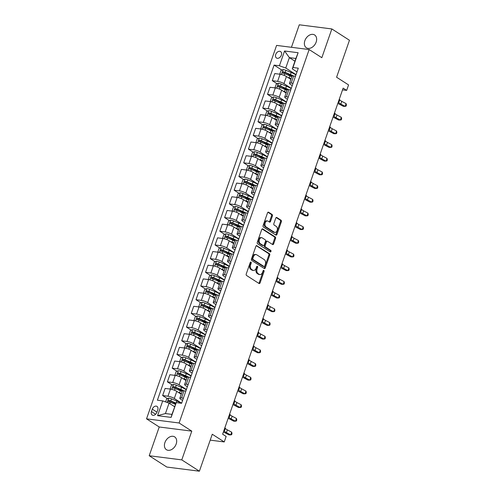 <?xml version="1.0" encoding="UTF-8"?>
<svg xmlns="http://www.w3.org/2000/svg" width="496" height="496" viewBox="0 0 496 496"><rect width="100%" height="100%" fill="white"/><g stroke="black" fill="none" stroke-linecap="round" stroke-linejoin="round"><path stroke-width="0.74" d="M250.97 262.105A0.818 0.546 97.3 0 0 250.226 262.551L246.245 273.972A1.166 0.781 97.3 0 0 246.568 275.491L259.017 283.489A1.166 0.781 97.3 0 0 259.241 283.569A1.166 0.781 97.3 0 0 260.084 282.856L264.058 271.436A0.818 0.546 97.3 0 0 263.091 270.81L262.576 272.292A3.739 2.492 97.3 0 1 259.892 274.579A3.739 2.492 97.3 0 1 259.166 274.307L258.125 273.643A3.739 2.492 97.3 0 1 257.114 268.782L257.629 267.301A0.818 0.546 97.3 0 0 256.661 266.681L256.141 268.156A3.739 2.492 97.3 0 1 253.456 270.444A3.739 2.492 97.3 0 1 252.731 270.177L251.695 269.508A3.739 2.492 97.3 0 1 250.678 264.647L251.193 263.171A0.818 0.546 97.3 0 0 250.97 262.105M304.873 40.666A7.62 5.413 -57.3 0 0 306.392 47.796A7.62 5.413 -57.3 0 0 316.144 42.104A7.62 5.413 -57.3 0 0 314.625 34.974A7.62 5.413 -57.3 0 0 304.873 40.666M164.914 442.581A7.62 5.413 -57.3 0 0 166.433 449.711A7.62 5.413 -57.3 0 0 176.179 444.019A7.62 5.413 -57.3 0 0 174.666 436.889A7.62 5.413 -57.3 0 0 164.914 442.581M275.733 54.442A3.807 2.709 -57.3 0 0 276.489 58.007A3.807 2.709 -57.3 0 0 281.368 55.161A3.807 2.709 -57.3 0 0 280.606 51.596A3.807 2.709 -57.3 0 0 275.733 54.442M272.403 215.989A1.166 0.781 97.3 0 0 272.087 214.47L268.596 212.226A1.166 0.781 97.3 0 0 268.367 212.145A1.166 0.781 97.3 0 0 267.53 212.858L263.109 225.544A1.166 0.781 97.3 0 0 263.432 227.063L275.881 235.061A1.166 0.781 97.3 0 0 276.105 235.141A1.166 0.781 97.3 0 0 276.948 234.428L281.362 221.743A1.166 0.781 97.3 0 0 281.046 220.224L276.824 217.515A1.166 0.781 97.3 0 0 276.601 217.434A1.166 0.781 97.3 0 0 275.757 218.147L273.873 223.572A1.166 0.781 97.3 0 0 274.189 225.091L276.278 226.436A3.125 2.083 97.3 0 1 277.258 230.045A3.125 2.083 97.3 0 1 274.883 232.413A3.125 2.083 97.3 0 1 274.276 232.19L266.079 226.926A3.125 2.083 97.3 0 1 265.1 223.312A3.125 2.083 97.3 0 1 267.474 220.949A3.125 2.083 97.3 0 1 268.082 221.173L269.452 222.053A1.166 0.781 97.3 0 0 269.675 222.134A1.166 0.781 97.3 0 0 270.518 221.421L272.403 215.989L271.523 215.878A1.166 0.781 97.3 0 0 271.207 214.359L267.945 212.263M181.778 459.885L191.791 431.136L159.222 426.988L149.209 455.737L181.778 459.885L199.392 471.2L212.263 434.242L224.248 441.936L226.151 436.455L222.63 434.192L343.139 88.133L346.661 90.396L348.57 84.921L336.592 77.227L349.463 40.263L331.849 28.948L299.28 24.8L291.443 47.294M191.791 431.136L179.106 422.989L309.151 49.55L321.836 57.697L331.849 28.948M256.953 245.656A1.166 0.781 97.3 0 0 256.73 245.576A1.166 0.781 97.3 0 0 255.886 246.289L251.472 258.974A1.166 0.781 97.3 0 0 251.788 260.493L264.238 268.491A1.166 0.781 97.3 0 0 264.467 268.572A1.166 0.781 97.3 0 0 265.304 267.859L269.719 255.173A1.166 0.781 97.3 0 0 269.402 253.654L256.488 245.601M257.294 242.259L261.708 229.574A1.166 0.781 97.3 0 1 262.545 228.861A1.166 0.781 97.3 0 1 262.775 228.941L275.224 236.939A1.166 0.781 97.3 0 1 275.54 238.458L273.649 243.889A1.166 0.781 97.3 0 1 272.812 244.602A1.166 0.781 97.3 0 1 272.583 244.522L267.536 241.273A1.166 0.781 97.3 0 0 267.307 241.192A1.166 0.781 97.3 0 0 266.47 241.905L265.217 245.508A1.166 0.781 97.3 0 0 265.534 247.027L270.791 250.406A0.818 0.546 97.3 0 1 270.264 251.906L257.61 243.778A1.166 0.781 97.3 0 1 257.294 242.259M199.392 471.2L166.83 467.052L149.209 455.737M156.916 412.269L157.753 409.863A3.689 2.623 -57.3 0 0 157.021 406.41A3.689 2.623 -57.3 0 0 152.297 409.169L151.46 411.575A3.689 2.623 -57.3 0 0 152.191 415.028A3.689 2.623 -57.3 0 0 156.916 412.269M179.106 422.989L146.537 418.841L276.582 45.403L309.151 49.55M176.272 402.616L171.126 417.396L157.567 415.673L162.719 400.886L169.055 403.149L165.435 413.552L171.951 414.383L176.272 402.616L181.598 403.291L298.294 68.181L292.969 67.506L292.268 68.863L295.889 58.46L289.379 57.629L285.758 68.033L296.044 74.648M281.864 70.091L274.09 65.1L157.393 400.21L162.719 400.886M274.09 65.1L279.415 65.776L284.561 50.995L298.121 52.719L292.969 67.506M159.222 426.988L146.537 418.841M342.538 89.869L346.661 90.396M210.211 440.144L224.248 441.936M169.055 403.149L174.617 406.72M294.94 61.2L289.379 57.629L284.561 50.995M277.097 83.781L272.285 80.687L274.759 73.569L280.085 74.251A4.762 1.073 19.2 0 1 286.428 76.508L290.873 79.36M272.285 80.687L277.611 81.369A4.762 1.073 19.2 0 1 283.948 83.626L291.276 88.331M272.329 97.47L267.518 94.376L269.998 87.259L275.317 87.935A4.762 1.073 19.2 0 1 281.66 90.198L286.105 93.05M267.518 94.376L272.843 95.058A4.762 1.073 19.2 0 1 279.18 97.315L286.514 102.021M267.561 111.16L262.75 108.066L265.23 100.948L270.556 101.624A4.762 1.073 19.2 0 1 276.892 103.887L281.337 106.739M262.75 108.066L268.076 108.748A4.762 1.073 19.2 0 1 274.412 111.005L281.747 115.711M262.793 124.849L257.982 121.756L260.462 114.638L265.788 115.314A4.762 1.073 19.2 0 1 272.124 117.577L276.57 120.429M257.982 121.756L263.308 122.431A4.762 1.073 19.2 0 1 269.644 124.694L276.979 129.4M258.025 138.539L253.214 135.445L255.694 128.328L261.02 129.003A4.762 1.073 19.2 0 1 267.356 131.266L271.802 134.118M253.214 135.445L258.54 136.121A4.762 1.073 19.2 0 1 264.876 138.384L272.211 143.09M253.258 152.222L248.446 149.135L250.926 142.017L256.252 142.693A4.762 1.073 19.2 0 1 262.589 144.956L267.034 147.808M248.446 149.135L253.772 149.811A4.762 1.073 19.2 0 1 260.115 152.074L267.443 156.779M248.496 165.912L243.679 162.824L246.159 155.707L251.484 156.383A4.762 1.073 19.2 0 1 257.827 158.639L262.266 161.498M243.679 162.824L249.004 163.5A4.762 1.073 19.2 0 1 255.347 165.763L262.675 170.469M243.728 179.602L238.911 176.514L241.391 169.396L246.717 170.072A4.762 1.073 19.2 0 1 253.059 172.329L257.498 175.187M238.911 176.514L244.237 177.19A4.762 1.073 19.2 0 1 250.579 179.453L257.908 184.159M238.96 193.291L234.149 190.204L236.623 183.086L241.949 183.762A4.762 1.073 19.2 0 1 248.291 186.019L252.737 188.877M234.149 190.204L239.469 190.879A4.762 1.073 19.2 0 1 245.811 193.136L253.14 197.848M234.193 206.981L229.381 203.893L231.855 196.769L237.181 197.451A4.762 1.073 19.2 0 1 243.524 199.708L247.969 202.566M229.381 203.893L234.707 204.569A4.762 1.073 19.2 0 1 241.044 206.826L248.372 211.538M229.425 220.67L224.614 217.583L227.094 210.459L232.419 211.141A4.762 1.073 19.2 0 1 238.756 213.398L243.201 216.256M224.614 217.583L229.939 218.259A4.762 1.073 19.2 0 1 236.276 220.515L243.61 225.227M224.657 234.36L219.846 231.266L222.326 224.149L227.652 224.831A4.762 1.073 19.2 0 1 233.988 227.087L238.433 229.946M219.846 231.266L225.172 231.948A4.762 1.073 19.2 0 1 231.508 234.205L238.843 238.917M219.889 248.05L215.078 244.956L217.558 237.838L222.884 238.52A4.762 1.073 19.2 0 1 229.22 240.777L233.666 243.629M215.078 244.956L220.404 245.638A4.762 1.073 19.2 0 1 226.74 247.895L234.075 252.607M215.121 261.739L210.31 258.645L212.79 251.528L218.116 252.21A4.762 1.073 19.2 0 1 224.452 254.467L228.898 257.319M210.31 258.645L215.636 259.327A4.762 1.073 19.2 0 1 221.979 261.584L229.307 266.296M210.354 275.429L205.542 272.335L208.022 265.217L213.348 265.899A4.762 1.073 19.2 0 1 219.685 268.156L224.13 271.008M205.542 272.335L210.868 273.017A4.762 1.073 19.2 0 1 217.211 275.274L224.539 279.98M205.592 289.118L200.775 286.025L203.255 278.907L208.58 279.589A4.762 1.073 19.2 0 1 214.923 281.846L219.362 284.698M200.775 286.025L206.1 286.707A4.762 1.073 19.2 0 1 212.443 288.963L219.771 293.669M200.824 302.808L196.007 299.714L198.487 292.597L203.813 293.272A4.762 1.073 19.2 0 1 210.155 295.535L214.594 298.387M196.007 299.714L201.333 300.396A4.762 1.073 19.2 0 1 207.675 302.653L215.004 307.359M196.056 316.498L191.245 313.404L193.719 306.286L199.045 306.962A4.762 1.073 19.2 0 1 205.387 309.225L209.833 312.077M191.245 313.404L196.571 314.086A4.762 1.073 19.2 0 1 202.907 316.343L210.236 321.048M191.289 330.187L186.477 327.093L188.957 319.976L194.277 320.652A4.762 1.073 19.2 0 1 200.62 322.915L205.065 325.767M186.477 327.093L191.803 327.769A4.762 1.073 19.2 0 1 198.14 330.032L205.474 334.738M186.521 343.871L181.71 340.783L184.19 333.665L189.515 334.341A4.762 1.073 19.2 0 1 195.852 336.604L200.297 339.456M181.71 340.783L187.035 341.459A4.762 1.073 19.2 0 1 193.372 343.722L200.706 348.428M181.753 357.56L176.942 354.473L179.422 347.355L184.748 348.031A4.762 1.073 19.2 0 1 191.084 350.294L195.529 353.146M176.942 354.473L182.268 355.148A4.762 1.073 19.2 0 1 188.604 357.411L195.939 362.117M176.985 371.25L172.174 368.162L174.654 361.045L179.98 361.72A4.762 1.073 19.2 0 1 186.316 363.977L190.762 366.835M172.174 368.162L177.5 368.838A4.762 1.073 19.2 0 1 183.836 371.101L191.171 375.807M172.217 384.939L167.406 381.852L169.886 374.734L175.212 375.41A4.762 1.073 19.2 0 1 181.548 377.667L185.994 380.525M167.406 381.852L172.732 382.528A4.762 1.073 19.2 0 1 179.075 384.791L186.403 389.496M167.456 398.629L162.638 395.541L165.118 388.424L170.444 389.1A4.762 1.073 19.2 0 1 176.787 391.356L181.226 394.215M162.638 395.541L167.964 396.217A4.762 1.073 19.2 0 1 174.307 398.474L181.635 403.186M182.59 400.446L180.817 399.305A4.762 1.073 19.2 0 1 179.843 398.189A4.762 1.073 19.2 0 1 181.524 397.947L183.377 398.183M187.358 386.756L185.585 385.615A4.762 1.073 19.2 0 1 184.611 384.499A4.762 1.073 19.2 0 1 186.285 384.257L188.145 384.493M192.126 373.066L190.352 371.926A4.762 1.073 19.2 0 1 189.379 370.81A4.762 1.073 19.2 0 1 191.053 370.568L192.913 370.803M196.893 359.377L195.12 358.242A4.762 1.073 19.2 0 1 194.147 357.12A4.762 1.073 19.2 0 1 195.821 356.878L197.681 357.114M201.661 345.687L199.888 344.553A4.762 1.073 19.2 0 1 198.908 343.43A4.762 1.073 19.2 0 1 200.589 343.189L202.449 343.424M206.423 331.998L204.656 330.863A4.762 1.073 19.2 0 1 203.676 329.741A4.762 1.073 19.2 0 1 205.356 329.499L207.216 329.735M211.191 318.308L209.424 317.173A4.762 1.073 19.2 0 1 208.444 316.057A4.762 1.073 19.2 0 1 210.124 315.809L211.978 316.045M215.958 304.618L214.185 303.484A4.762 1.073 19.2 0 1 213.212 302.368A4.762 1.073 19.2 0 1 214.892 302.12L216.746 302.355M220.726 290.929L218.953 289.794A4.762 1.073 19.2 0 1 217.98 288.678A4.762 1.073 19.2 0 1 219.66 288.43L221.514 288.666M225.494 277.239L223.721 276.105A4.762 1.073 19.2 0 1 222.747 274.989A4.762 1.073 19.2 0 1 224.421 274.741L226.281 274.976M230.262 263.556L228.489 262.415A4.762 1.073 19.2 0 1 227.515 261.299A4.762 1.073 19.2 0 1 229.189 261.051L231.049 261.293M235.03 249.866L233.256 248.725A4.762 1.073 19.2 0 1 232.283 247.609A4.762 1.073 19.2 0 1 233.957 247.361L235.817 247.603M239.797 236.177L238.024 235.036A4.762 1.073 19.2 0 1 237.051 233.92A4.762 1.073 19.2 0 1 238.725 233.672L240.585 233.914M244.565 222.487L242.792 221.346A4.762 1.073 19.2 0 1 241.812 220.23A4.762 1.073 19.2 0 1 243.493 219.988L245.353 220.224M249.327 208.797L247.56 207.657A4.762 1.073 19.2 0 1 246.58 206.541A4.762 1.073 19.2 0 1 248.26 206.299L250.114 206.534M254.095 195.108L252.328 193.967A4.762 1.073 19.2 0 1 251.348 192.851A4.762 1.073 19.2 0 1 253.028 192.609L254.882 192.845M258.862 181.418L257.089 180.277A4.762 1.073 19.2 0 1 256.116 179.161A4.762 1.073 19.2 0 1 257.796 178.92L259.65 179.155M263.63 167.729L261.857 166.588A4.762 1.073 19.2 0 1 260.884 165.472A4.762 1.073 19.2 0 1 262.564 165.23L264.418 165.466M268.398 154.039L266.625 152.904A4.762 1.073 19.2 0 1 265.651 151.782A4.762 1.073 19.2 0 1 267.325 151.54L269.185 151.776M273.166 140.349L271.393 139.215A4.762 1.073 19.2 0 1 270.419 138.093A4.762 1.073 19.2 0 1 272.093 137.851L273.953 138.086M277.934 126.66L276.16 125.525A4.762 1.073 19.2 0 1 275.187 124.403A4.762 1.073 19.2 0 1 276.861 124.161L278.721 124.397M282.701 112.97L280.928 111.836A4.762 1.073 19.2 0 1 279.949 110.72A4.762 1.073 19.2 0 1 281.629 110.472L283.489 110.707M287.463 99.281L285.696 98.146A4.762 1.073 19.2 0 1 284.716 97.03A4.762 1.073 19.2 0 1 286.397 96.782L288.257 97.018M292.231 85.591L290.464 84.456A4.762 1.073 19.2 0 1 289.484 83.34A4.762 1.073 19.2 0 1 291.164 83.092L293.018 83.328M296.999 71.901L292.268 68.863M175.621 403.874L173.222 402.337M182.218 391.363L177.983 388.647M186.986 377.673L182.751 374.957M191.754 363.983L187.519 361.268M196.521 350.294L192.287 347.578M201.289 336.61L197.055 333.889M206.057 322.921L201.822 320.199M210.825 309.231L206.59 306.509M215.586 295.542L211.358 292.82M220.354 281.852L216.126 279.13M225.122 268.162L220.887 265.441M229.89 254.473L225.655 251.751M234.658 240.783L230.423 238.061M239.425 227.094L235.191 224.372M244.193 213.404L239.959 210.688M248.961 199.714L244.726 196.999M253.729 186.025L249.494 183.309M258.49 172.335L254.262 169.62M263.258 158.646L259.024 155.93M268.026 144.956L263.791 142.24M272.794 131.273L268.559 128.551M277.562 117.583L273.327 114.861M282.329 103.893L278.095 101.172M287.097 90.204L282.863 87.482M291.865 76.514L287.63 73.792M179.843 398.189L182.323 391.071A4.762 1.073 19.2 0 1 183.997 390.829L185.857 391.065M184.611 384.499L187.091 377.382A4.762 1.073 19.2 0 1 188.765 377.14L190.625 377.375M189.379 370.81L191.859 363.692A4.762 1.073 19.2 0 1 193.533 363.45L195.393 363.686M194.147 357.12L196.621 350.002A4.762 1.073 19.2 0 1 198.301 349.761L200.161 349.996M198.908 343.43L201.388 336.313A4.762 1.073 19.2 0 1 203.069 336.071L204.922 336.307M203.676 329.741L206.156 322.623A4.762 1.073 19.2 0 1 207.836 322.381L209.69 322.617M208.444 316.057L210.924 308.934A4.762 1.073 19.2 0 1 212.604 308.692L214.458 308.927M213.212 302.368L215.692 295.244A4.762 1.073 19.2 0 1 217.372 295.002L219.226 295.238M217.98 288.678L220.46 281.561A4.762 1.073 19.2 0 1 222.134 281.313L223.994 281.548M222.747 274.989L225.227 267.871A4.762 1.073 19.2 0 1 226.901 267.623L228.761 267.859M227.515 261.299L229.995 254.181A4.762 1.073 19.2 0 1 231.669 253.933L233.529 254.169M232.283 247.609L234.757 240.492A4.762 1.073 19.2 0 1 236.437 240.244L238.297 240.479M237.051 233.92L239.525 226.802A4.762 1.073 19.2 0 1 241.205 226.554L243.065 226.796M241.812 220.23L244.292 213.113A4.762 1.073 19.2 0 1 245.973 212.865L247.826 213.106M246.58 206.541L249.06 199.423A4.762 1.073 19.2 0 1 250.74 199.181L252.594 199.417M251.348 192.851L253.828 185.733A4.762 1.073 19.2 0 1 255.508 185.492L257.362 185.727M256.116 179.161L258.596 172.044A4.762 1.073 19.2 0 1 260.27 171.802L262.13 172.038M260.884 165.472L263.364 158.354A4.762 1.073 19.2 0 1 265.038 158.112L266.898 158.348M265.651 151.782L268.131 144.665A4.762 1.073 19.2 0 1 269.805 144.423L271.665 144.658M270.419 138.093L272.899 130.975A4.762 1.073 19.2 0 1 274.573 130.733L276.433 130.969M275.187 124.403L277.661 117.285A4.762 1.073 19.2 0 1 279.341 117.044L281.201 117.279M279.949 110.72L282.429 103.596A4.762 1.073 19.2 0 1 284.109 103.354L285.963 103.59M284.716 97.03L287.196 89.912A4.762 1.073 19.2 0 1 288.877 89.664L290.73 89.9M289.484 83.34L291.964 76.223A4.762 1.073 19.2 0 1 293.644 75.975L295.498 76.21M285.758 68.033L279.415 65.776M165.435 413.552L157.567 415.673M171.951 414.383L171.126 417.396M298.121 52.719L295.889 58.46M250.331 262.334A0.818 0.546 97.3 0 1 250.313 263.06L249.798 264.535A3.739 2.492 97.3 0 0 250.815 269.396L251.695 269.508M253.456 270.444L252.576 270.332A3.739 2.492 97.3 0 1 251.85 270.066L250.815 269.396M259.892 274.579L259.011 274.468A3.739 2.492 97.3 0 1 258.286 274.195L257.244 273.532A3.739 2.492 97.3 0 1 256.234 268.671L256.748 267.189A0.818 0.546 97.3 0 0 256.761 266.464M258.788 283.34A1.166 0.781 97.3 0 0 259.203 282.745L263.178 271.324A0.818 0.546 97.3 0 0 263.196 270.593M264.008 268.342A1.166 0.781 97.3 0 0 264.424 267.747L268.838 255.062A1.166 0.781 97.3 0 0 268.522 253.543L256.302 245.694M252.848 258.416A0.818 0.546 97.3 0 0 253.072 259.476L264.002 266.495A0.818 0.546 97.3 0 0 264.746 266.054L265.292 264.498A3.739 2.492 97.3 0 0 264.275 259.637L256.804 254.839A3.739 2.492 97.3 0 0 256.079 254.566A3.739 2.492 97.3 0 0 253.394 256.854L252.848 258.416L251.968 258.304A0.818 0.546 97.3 0 0 252.191 259.365L253.072 259.476M263.45 266.426A0.818 0.546 97.3 0 1 263.122 266.383L252.191 259.365M256.079 254.566L255.198 254.454A3.739 2.492 97.3 0 0 252.514 256.742L253.394 256.854M251.968 258.304L252.514 256.742M262.124 228.978L274.344 236.828L275.224 236.939M272.36 244.373A1.166 0.781 97.3 0 0 272.769 243.778L274.66 238.347A1.166 0.781 97.3 0 0 274.344 236.828M266.656 241.161A1.166 0.781 97.3 0 0 266.433 241.081A1.166 0.781 97.3 0 0 265.589 241.794L264.337 245.396A1.166 0.781 97.3 0 0 264.653 246.915L269.911 250.294L270.791 250.406M269.929 251.695A0.818 0.546 97.3 0 0 269.911 250.294M262.297 237.913A3.125 2.083 97.3 0 0 261.69 237.683A3.125 2.083 97.3 0 0 259.315 240.052A3.125 2.083 97.3 0 0 260.295 243.66L263.184 245.514A1.166 0.781 97.3 0 0 263.407 245.601A1.166 0.781 97.3 0 0 264.25 244.888L265.503 241.285A1.166 0.781 97.3 0 0 265.186 239.766L262.297 237.913M261.69 237.683L260.809 237.572A3.125 2.083 97.3 0 0 258.435 239.94A3.125 2.083 97.3 0 0 259.414 243.548L260.295 243.66M263.407 245.601L262.527 245.489A1.166 0.781 97.3 0 1 262.303 245.402L259.414 243.548M269.223 221.904A1.166 0.781 97.3 0 0 269.638 221.309L271.523 215.878M267.474 220.949L266.594 220.838A3.125 2.083 97.3 0 0 264.219 223.2A3.125 2.083 97.3 0 0 265.199 226.815L266.079 226.926M274.883 232.413L274.003 232.302A3.125 2.083 97.3 0 1 273.395 232.078L265.199 226.815M275.652 234.912A1.166 0.781 97.3 0 0 276.067 234.317L280.482 221.631A1.166 0.781 97.3 0 0 280.166 220.112L276.173 217.552M173.247 405.84L174.716 406.441M165.608 401.915L166.637 398.964L168.783 398.09A3.156 0.713 19.2 0 1 171.529 398.877L176.768 401.022A9.108 2.052 19.2 0 1 181.077 403.229M168.851 401.754L169.818 400.96A1.606 0.36 19.2 0 1 170.351 401.159L175.59 403.304A7.558 1.705 19.2 0 1 175.857 403.422M176.024 403.099L170.804 400.954A3.156 0.713 -160.8 0 0 168.801 400.309C167.859 400.588 167.704 401.028 168.342 401.624A3.156 0.713 19.2 0 1 170.345 402.268L175.435 404.358M224.899 427.67L225.339 428.377A5.952 1.339 -160.8 0 0 227.366 429.883L231.682 432.159L230.727 434.899L231.632 434.676L232.016 433.585L231.682 432.159M223.95 430.41L224.384 431.117A5.952 1.339 -160.8 0 0 226.412 432.617L230.727 434.899L228.972 434.88L224.657 432.599A8.928 2.015 19.2 0 1 223.429 431.892M179.713 393.241A7.558 1.705 19.2 0 1 181.307 393.991M178.014 392.15L179.626 392.813A9.108 2.052 19.2 0 1 181.437 393.613M170.897 389.168L170.258 388.56L171.405 385.274L173.55 384.4A3.156 0.713 19.2 0 1 176.297 385.187L181.536 387.339A9.108 2.052 19.2 0 1 186.279 389.85M183.756 390.798A9.108 2.052 -160.8 0 0 180.811 389.416L175.572 387.264A3.156 0.713 -160.8 0 0 173.569 386.62C172.627 386.899 172.472 387.339 173.11 387.934A3.156 0.713 19.2 0 1 175.113 388.579L180.352 390.73A9.108 2.052 19.2 0 1 182.162 391.536M173.612 388.064L174.586 387.271A1.606 0.36 19.2 0 1 175.119 387.469L180.358 389.62A7.558 1.705 19.2 0 1 182.85 390.792M184.481 379.552A7.558 1.705 19.2 0 1 186.074 380.302M182.782 378.46L184.394 379.124A9.108 2.052 19.2 0 1 186.205 379.924M175.665 375.478L175.026 374.871L176.173 371.585L178.312 370.71A3.156 0.713 19.2 0 1 181.065 371.498L186.304 373.649A9.108 2.052 19.2 0 1 191.047 376.16M188.523 377.109A9.108 2.052 -160.8 0 0 185.578 375.726L180.339 373.575A3.156 0.713 -160.8 0 0 178.337 372.936C177.388 373.209 177.239 373.649 177.878 374.244A3.156 0.713 19.2 0 1 179.881 374.889L185.12 377.041A9.108 2.052 19.2 0 1 186.93 377.847M178.38 374.375L179.354 373.587A1.606 0.36 19.2 0 1 179.887 373.779L185.126 375.931A7.558 1.705 19.2 0 1 187.618 377.103M189.249 365.862A7.558 1.705 19.2 0 1 190.836 366.612M187.55 364.771L189.162 365.434A9.108 2.052 19.2 0 1 190.972 366.234M180.432 361.789L179.794 361.181L180.941 357.895L183.08 357.021A3.156 0.713 19.2 0 1 185.833 357.808L191.072 359.96A9.108 2.052 19.2 0 1 195.815 362.471M193.285 363.419A9.108 2.052 -160.8 0 0 190.346 362.037L185.107 359.891A3.156 0.713 -160.8 0 0 183.105 359.247C182.156 359.519 182.007 359.96 182.646 360.561A3.156 0.713 19.2 0 1 184.648 361.2L189.887 363.351A9.108 2.052 19.2 0 1 191.698 364.157M183.148 360.685L184.115 359.898A1.606 0.36 19.2 0 1 184.655 360.09L189.887 362.241A7.558 1.705 19.2 0 1 192.386 363.419M229.667 413.98L230.107 414.693A5.952 1.339 -160.8 0 0 232.134 416.194L236.443 418.475L235.495 421.209L236.4 420.986L236.784 419.895L236.443 418.475M228.712 416.721L229.152 417.427A5.952 1.339 -160.8 0 0 231.179 418.934L235.495 421.209L233.74 421.191L229.425 418.909A8.928 2.015 19.2 0 1 228.197 418.202M234.434 400.291L234.875 401.004A5.952 1.339 -160.8 0 0 236.896 402.504L241.211 404.786L240.262 407.52L241.168 407.297L241.546 406.205L241.211 404.786M233.48 403.031L233.92 403.738A5.952 1.339 -160.8 0 0 235.947 405.244L240.262 407.52L238.508 407.501L234.193 405.22A8.928 2.015 19.2 0 1 232.965 404.519M239.202 386.601L239.642 387.314A5.952 1.339 -160.8 0 0 241.664 388.814L245.979 391.096L245.024 393.83L245.935 393.607L246.314 392.516L245.979 391.096M238.247 389.341L238.688 390.048A5.952 1.339 -160.8 0 0 240.715 391.555L245.024 393.83L243.276 393.812L238.96 391.53A8.928 2.015 19.2 0 1 237.733 390.829M194.017 352.172A7.558 1.705 19.2 0 1 195.604 352.929M192.318 351.081L193.93 351.745A9.108 2.052 19.2 0 1 195.74 352.544M185.2 348.099L184.562 347.491L185.709 344.205L187.848 343.331A3.156 0.713 19.2 0 1 190.6 344.119L195.833 346.27A9.108 2.052 19.2 0 1 200.582 348.781M198.053 349.73A9.108 2.052 -160.8 0 0 195.114 348.347L189.875 346.202A3.156 0.713 -160.8 0 0 187.872 345.557C186.924 345.83 186.775 346.27 187.414 346.871A3.156 0.713 19.2 0 1 189.416 347.516L194.655 349.661A9.108 2.052 19.2 0 1 196.459 350.467M187.916 346.995L188.883 346.208A1.606 0.36 19.2 0 1 189.416 346.4L194.655 348.552A7.558 1.705 19.2 0 1 197.154 349.73M243.97 372.911L244.41 373.624A5.952 1.339 -160.8 0 0 246.431 375.125L250.747 377.406L249.792 380.141L250.703 379.924L251.081 378.826L250.747 377.406M243.015 375.652L243.455 376.359A5.952 1.339 -160.8 0 0 245.477 377.865L249.792 380.141L248.037 380.122L243.728 377.84A8.928 2.015 19.2 0 1 242.501 377.14M198.778 338.483A7.558 1.705 19.2 0 1 200.372 339.239M197.086 337.392L198.698 338.055A9.108 2.052 19.2 0 1 200.502 338.855M189.968 334.409L189.329 333.802L190.476 330.516L192.615 329.648A3.156 0.713 19.2 0 1 195.362 330.429L200.601 332.58A9.108 2.052 19.2 0 1 205.35 335.091M202.821 336.04A9.108 2.052 -160.8 0 0 199.882 334.657L194.643 332.512A3.156 0.713 -160.8 0 0 192.64 331.867C191.692 332.14 191.537 332.58 192.181 333.182A3.156 0.713 19.2 0 1 194.184 333.827L199.423 335.972A9.108 2.052 19.2 0 1 201.227 336.778M192.684 333.306L193.651 332.518A1.606 0.36 19.2 0 1 194.184 332.711L199.423 334.862A7.558 1.705 19.2 0 1 201.922 336.04M248.738 359.222L249.172 359.935A5.952 1.339 -160.8 0 0 251.199 361.435L255.514 363.717L254.56 366.451L255.471 366.234L255.849 365.137L255.514 363.717M247.783 361.962L248.223 362.669A5.952 1.339 -160.8 0 0 250.244 364.176L254.56 366.451L252.805 366.432L248.49 364.151A8.928 2.015 19.2 0 1 247.262 363.45M203.546 324.793A7.558 1.705 19.2 0 1 205.139 325.55M201.853 323.702L203.465 324.365A9.108 2.052 19.2 0 1 205.27 325.171M194.736 320.72L194.097 320.112L195.238 316.826L197.383 315.958A3.156 0.713 19.2 0 1 200.13 316.739L205.369 318.891A9.108 2.052 19.2 0 1 210.118 321.402M207.588 322.35A9.108 2.052 -160.8 0 0 204.643 320.968L199.404 318.823A3.156 0.713 -160.8 0 0 197.408 318.178C196.459 318.451 196.304 318.891 196.949 319.492A3.156 0.713 19.2 0 1 198.952 320.137L204.191 322.282A9.108 2.052 19.2 0 1 205.995 323.088M197.451 319.622L198.419 318.829A1.606 0.36 19.2 0 1 198.952 319.021L204.191 321.172A7.558 1.705 19.2 0 1 206.689 322.35M253.506 345.538L253.94 346.245A5.952 1.339 -160.8 0 0 255.967 347.746L260.282 350.027L259.327 352.761L260.233 352.544L260.617 351.447L260.282 350.027M252.551 348.273L252.991 348.979A5.952 1.339 -160.8 0 0 255.012 350.486L259.327 352.761L257.573 352.743L253.258 350.461A8.928 2.015 19.2 0 1 252.03 349.761M208.314 311.104A7.558 1.705 19.2 0 1 209.907 311.86M206.621 310.012L208.233 310.676A9.108 2.052 19.2 0 1 210.037 311.482M199.504 307.036L198.865 306.423L200.006 303.137L202.151 302.269A3.156 0.713 19.2 0 1 204.898 303.05L210.137 305.201A9.108 2.052 19.2 0 1 214.88 307.712M212.356 308.667A9.108 2.052 -160.8 0 0 209.411 307.284L204.172 305.133A3.156 0.713 -160.8 0 0 202.17 304.488C201.227 304.767 201.072 305.201 201.717 305.803A3.156 0.713 19.2 0 1 203.72 306.447L208.952 308.599A9.108 2.052 19.2 0 1 210.763 309.399M202.219 305.933L203.186 305.139A1.606 0.36 19.2 0 1 203.72 305.331L208.959 307.483A7.558 1.705 19.2 0 1 211.457 308.661M258.267 331.849L258.707 332.556A5.952 1.339 -160.8 0 0 260.735 334.056L265.05 336.338L264.095 339.078L265 338.855L265.385 337.757L265.05 336.338M257.319 334.583L257.753 335.296A5.952 1.339 -160.8 0 0 259.78 336.796L264.095 339.078L262.341 339.053L258.025 336.772A8.928 2.015 19.2 0 1 256.798 336.071M213.082 297.414A7.558 1.705 19.2 0 1 214.675 298.17M211.383 296.323L212.995 296.986A9.108 2.052 19.2 0 1 214.805 297.792M204.271 293.347L203.633 292.733L204.774 289.447L206.919 288.579A3.156 0.713 19.2 0 1 209.665 289.36L214.904 291.512A9.108 2.052 19.2 0 1 219.647 294.023M217.124 294.977A9.108 2.052 -160.8 0 0 214.179 293.595L208.94 291.443A3.156 0.713 -160.8 0 0 206.937 290.799C205.995 291.078 205.84 291.512 206.479 292.113A3.156 0.713 19.2 0 1 208.481 292.758L213.72 294.909A9.108 2.052 19.2 0 1 215.531 295.709M206.987 292.243L207.954 291.45A1.606 0.36 19.2 0 1 208.487 291.642L213.726 293.793A7.558 1.705 19.2 0 1 216.225 294.971M263.035 318.159L263.475 318.866A5.952 1.339 -160.8 0 0 265.503 320.366L269.818 322.648L268.863 325.388L269.768 325.165L270.153 324.068L269.818 322.648M262.086 320.893L262.52 321.606A5.952 1.339 -160.8 0 0 264.548 323.107L268.863 325.388L267.108 325.364L262.793 323.082A8.928 2.015 19.2 0 1 261.566 322.381M217.849 283.724A7.558 1.705 19.2 0 1 219.443 284.481M216.151 282.639L217.763 283.297A9.108 2.052 19.2 0 1 219.573 284.103M209.033 279.657L208.401 279.043L209.541 275.757L211.687 274.889A3.156 0.713 19.2 0 1 214.433 275.671L219.672 277.822A9.108 2.052 19.2 0 1 224.415 280.333M221.892 281.288A9.108 2.052 -160.8 0 0 218.947 279.905L213.708 277.754A3.156 0.713 -160.8 0 0 211.705 277.109C210.763 277.388 210.608 277.822 211.246 278.423A3.156 0.713 19.2 0 1 213.249 279.068L218.488 281.22A9.108 2.052 19.2 0 1 220.298 282.019M211.749 278.554L212.722 277.76A1.606 0.36 19.2 0 1 213.255 277.952L218.494 280.104A7.558 1.705 19.2 0 1 220.993 281.282M267.803 304.47L268.243 305.176A5.952 1.339 -160.8 0 0 270.27 306.683L274.586 308.958L273.631 311.699L274.536 311.476L274.92 310.378L274.586 308.958M266.848 307.204L267.288 307.917A5.952 1.339 -160.8 0 0 269.316 309.417L273.631 311.699L271.876 311.674L267.561 309.399A8.928 2.015 19.2 0 1 266.333 308.692M222.617 270.035A7.558 1.705 19.2 0 1 224.211 270.791M220.918 268.95L222.53 269.607A9.108 2.052 19.2 0 1 224.341 270.413M213.801 265.968L213.162 265.354L214.309 262.068L216.448 261.2A3.156 0.713 19.2 0 1 219.201 261.981L224.44 264.132A9.108 2.052 19.2 0 1 229.183 266.643M226.66 267.598A9.108 2.052 -160.8 0 0 223.715 266.216L218.476 264.064A3.156 0.713 -160.8 0 0 216.473 263.419C215.524 263.698 215.376 264.132 216.014 264.734A3.156 0.713 19.2 0 1 218.017 265.379L223.256 267.53A9.108 2.052 19.2 0 1 225.066 268.33M216.516 264.864L217.49 264.07A1.606 0.36 19.2 0 1 218.023 264.263L223.262 266.414A7.558 1.705 19.2 0 1 225.754 267.592M272.571 290.78L273.011 291.487A5.952 1.339 -160.8 0 0 275.038 292.993L279.347 295.269L278.399 298.009L279.304 297.786L279.682 296.689L279.347 295.269M271.616 293.514L272.056 294.227A5.952 1.339 -160.8 0 0 274.083 295.728L278.399 298.009L276.644 297.984L272.329 295.709A8.928 2.015 19.2 0 1 271.101 295.002M227.385 256.345A7.558 1.705 19.2 0 1 228.972 257.102M225.686 255.26L227.298 255.917A9.108 2.052 19.2 0 1 229.109 256.723M218.569 252.278L217.93 251.664L219.077 248.378L221.216 247.51A3.156 0.713 19.2 0 1 223.969 248.291L229.208 250.443A9.108 2.052 19.2 0 1 233.951 252.96M231.427 253.909A9.108 2.052 -160.8 0 0 228.482 252.526L223.243 250.375A3.156 0.713 -160.8 0 0 221.241 249.73C220.292 250.009 220.143 250.443 220.782 251.044A3.156 0.713 19.2 0 1 222.785 251.689L228.024 253.84A9.108 2.052 19.2 0 1 229.834 254.64M221.284 251.174L222.251 250.381A1.606 0.36 19.2 0 1 222.791 250.573L228.03 252.724A7.558 1.705 19.2 0 1 230.522 253.902M277.338 277.09L277.779 277.797A5.952 1.339 -160.8 0 0 279.8 279.304L284.115 281.579L283.166 284.32L284.072 284.096L284.45 282.999L284.115 281.579M276.384 279.825L276.824 280.538A5.952 1.339 -160.8 0 0 278.851 282.038L283.166 284.32L281.412 284.295L277.097 282.019A8.928 2.015 19.2 0 1 275.869 281.313M232.153 242.656A7.558 1.705 19.2 0 1 233.74 243.412M230.454 241.571L232.066 242.228A9.108 2.052 19.2 0 1 233.876 243.034M223.336 238.588L222.698 237.975L223.845 234.689L225.984 233.821A3.156 0.713 19.2 0 1 228.737 234.608L233.976 236.753A9.108 2.052 19.2 0 1 238.719 239.27M236.189 240.219A9.108 2.052 -160.8 0 0 233.25 238.836L228.011 236.685A3.156 0.713 -160.8 0 0 226.009 236.04C225.06 236.319 224.911 236.759 225.55 237.355A3.156 0.713 19.2 0 1 227.552 237.999L232.791 240.151A9.108 2.052 19.2 0 1 234.602 240.951M226.052 237.485L227.019 236.691A1.606 0.36 19.2 0 1 227.552 236.89L232.791 239.035A7.558 1.705 19.2 0 1 235.29 240.213M282.106 263.401L282.546 264.108A5.952 1.339 -160.8 0 0 284.568 265.614L288.883 267.89L287.928 270.63L288.839 270.407L289.218 269.309L288.883 267.89M281.151 266.141L281.592 266.848A5.952 1.339 -160.8 0 0 283.619 268.348L287.928 270.63L286.173 270.605L281.864 268.33A8.928 2.015 19.2 0 1 280.637 267.623M236.914 228.972A7.558 1.705 19.2 0 1 238.508 229.722M235.222 227.881L236.834 228.544A9.108 2.052 19.2 0 1 238.644 229.344M228.104 224.899L227.466 224.285L228.613 221.005L230.752 220.131A3.156 0.713 19.2 0 1 233.498 220.918L238.737 223.064A9.108 2.052 19.2 0 1 243.486 225.581M240.957 226.529A9.108 2.052 -160.8 0 0 238.018 225.147L232.779 222.995A3.156 0.713 -160.8 0 0 230.776 222.351C229.828 222.63 229.679 223.07 230.318 223.665A3.156 0.713 19.2 0 1 232.32 224.31L237.559 226.461A9.108 2.052 19.2 0 1 239.363 227.261M230.82 223.795L231.787 223.002A1.606 0.36 19.2 0 1 232.32 223.2L237.559 225.345A7.558 1.705 19.2 0 1 240.058 226.523M286.874 249.711L287.314 250.418A5.952 1.339 -160.8 0 0 289.335 251.925L293.651 254.2L292.696 256.94L293.607 256.717L293.985 255.626L293.651 254.2M285.919 252.452L286.359 253.158A5.952 1.339 -160.8 0 0 288.381 254.659L292.696 256.94L290.941 256.916L286.626 254.64A8.928 2.015 19.2 0 1 285.405 253.933M241.682 215.283A7.558 1.705 19.2 0 1 243.276 216.033M239.99 214.191L241.602 214.855A9.108 2.052 19.2 0 1 243.406 215.655M232.872 211.209L232.233 210.595L233.374 207.316L235.519 206.441A3.156 0.713 19.2 0 1 238.266 207.229L243.505 209.374A9.108 2.052 19.2 0 1 248.254 211.891M245.725 212.84A9.108 2.052 -160.8 0 0 242.78 211.457L237.547 209.306A3.156 0.713 -160.8 0 0 235.544 208.661C234.596 208.94 234.441 209.38 235.085 209.975A3.156 0.713 19.2 0 1 237.088 210.62L242.327 212.772A9.108 2.052 19.2 0 1 244.131 213.571M235.588 210.106L236.555 209.312A1.606 0.36 19.2 0 1 237.088 209.51L242.327 211.656A7.558 1.705 19.2 0 1 244.826 212.834M291.642 236.022L292.076 236.728A5.952 1.339 -160.8 0 0 294.103 238.235L298.418 240.51L297.464 243.251L298.369 243.028L298.753 241.936L298.418 240.51M290.687 238.762L291.127 239.469A5.952 1.339 -160.8 0 0 293.148 240.969L297.464 243.251L295.709 243.226L291.394 240.951A8.928 2.015 19.2 0 1 290.166 240.244M246.45 201.593A7.558 1.705 19.2 0 1 248.043 202.343M244.757 200.502L246.369 201.165A9.108 2.052 19.2 0 1 248.174 201.965M237.64 197.52L237.001 196.912L238.142 193.626L240.287 192.752A3.156 0.713 19.2 0 1 243.034 193.539L248.273 195.684A9.108 2.052 19.2 0 1 253.022 198.202M250.492 199.15A9.108 2.052 -160.8 0 0 247.547 197.768L242.308 195.616A3.156 0.713 -160.8 0 0 240.306 194.971C239.363 195.25 239.208 195.691 239.853 196.286A3.156 0.713 19.2 0 1 241.856 196.931L247.095 199.082A9.108 2.052 19.2 0 1 248.899 199.888M240.355 196.416L241.323 195.622A1.606 0.36 19.2 0 1 241.856 195.821L247.095 197.966A7.558 1.705 19.2 0 1 249.593 199.144M296.41 222.332L296.844 223.045A5.952 1.339 -160.8 0 0 298.871 224.545L303.186 226.821L302.231 229.561L303.137 229.338L303.521 228.247L303.186 226.821M295.455 225.072L295.895 225.779A5.952 1.339 -160.8 0 0 297.916 227.28L302.231 229.561L300.477 229.543L296.162 227.261A8.928 2.015 19.2 0 1 294.934 226.554M251.218 187.903A7.558 1.705 19.2 0 1 252.811 188.654M249.525 186.812L251.137 187.476A9.108 2.052 19.2 0 1 252.941 188.275M242.408 183.83L241.769 183.222L242.91 179.936L245.055 179.062A3.156 0.713 19.2 0 1 247.802 179.85L253.041 182.001A9.108 2.052 19.2 0 1 257.784 184.512M255.26 185.461A9.108 2.052 -160.8 0 0 252.315 184.078L247.076 181.927A3.156 0.713 -160.8 0 0 245.074 181.282C244.131 181.561 243.976 182.001 244.621 182.596A3.156 0.713 19.2 0 1 246.617 183.241L251.856 185.392A9.108 2.052 19.2 0 1 253.667 186.198M245.123 182.726L246.09 181.939A1.606 0.36 19.2 0 1 246.624 182.131L251.863 184.283A7.558 1.705 19.2 0 1 254.361 185.454M301.171 208.642L301.611 209.355A5.952 1.339 -160.8 0 0 303.639 210.856L307.954 213.137L306.999 215.872L307.904 215.648L308.289 214.557L307.954 213.137M300.223 211.383L300.657 212.09A5.952 1.339 -160.8 0 0 302.684 213.596L306.999 215.872L305.245 215.853L300.929 213.571A8.928 2.015 19.2 0 1 299.702 212.865M255.986 174.214A7.558 1.705 19.2 0 1 257.579 174.964M254.287 173.123L255.899 173.786A9.108 2.052 19.2 0 1 257.709 174.586M247.175 170.14L246.537 169.533L247.678 166.247L249.823 165.373A3.156 0.713 19.2 0 1 252.569 166.16L257.808 168.311A9.108 2.052 19.2 0 1 262.551 170.822M260.028 171.771A9.108 2.052 -160.8 0 0 257.083 170.388L251.844 168.237A3.156 0.713 -160.8 0 0 249.841 167.598C248.899 167.871 248.744 168.311 249.383 168.907A3.156 0.713 19.2 0 1 251.385 169.551L256.624 171.703A9.108 2.052 19.2 0 1 258.435 172.509M249.891 169.037L250.858 168.249A1.606 0.36 19.2 0 1 251.391 168.442L256.63 170.593A7.558 1.705 19.2 0 1 259.129 171.765M305.939 194.953L306.379 195.666A5.952 1.339 -160.8 0 0 308.407 197.166L312.722 199.448L311.767 202.182L312.672 201.959L313.057 200.868L312.722 199.448M304.99 197.693L305.424 198.4A5.952 1.339 -160.8 0 0 307.452 199.907L311.767 202.182L310.012 202.163L305.697 199.882A8.928 2.015 19.2 0 1 304.47 199.181M260.753 160.524A7.558 1.705 19.2 0 1 262.347 161.274M259.055 159.433L260.667 160.096A9.108 2.052 19.2 0 1 262.477 160.896M251.937 156.451L251.298 155.843L252.445 152.557L254.591 151.683A3.156 0.713 19.2 0 1 257.337 152.47L262.576 154.622A9.108 2.052 19.2 0 1 267.319 157.133M264.796 158.081A9.108 2.052 -160.8 0 0 261.851 156.699L256.612 154.554A3.156 0.713 -160.8 0 0 254.609 153.909C253.667 154.182 253.512 154.622 254.15 155.223A3.156 0.713 19.2 0 1 256.153 155.862L261.392 158.013A9.108 2.052 19.2 0 1 263.202 158.819M254.653 155.347L255.626 154.56A1.606 0.36 19.2 0 1 256.159 154.752L261.398 156.903A7.558 1.705 19.2 0 1 263.891 158.081M310.707 181.263L311.147 181.976A5.952 1.339 -160.8 0 0 313.174 183.477L317.483 185.758L316.535 188.492L317.44 188.269L317.824 187.178L317.483 185.758M309.752 184.004L310.192 184.71A5.952 1.339 -160.8 0 0 312.22 186.217L316.535 188.492L314.78 188.474L310.465 186.192A8.928 2.015 19.2 0 1 309.237 185.492M265.521 146.835A7.558 1.705 19.2 0 1 267.115 147.591M263.822 145.743L265.434 146.407A9.108 2.052 19.2 0 1 267.245 147.207M256.705 142.761L256.066 142.154L257.213 138.868L259.352 138A3.156 0.713 19.2 0 1 262.105 138.781L267.344 140.932A9.108 2.052 19.2 0 1 272.087 143.443M269.564 144.392A9.108 2.052 -160.8 0 0 266.619 143.009L261.38 140.864A3.156 0.713 -160.8 0 0 259.377 140.219C258.428 140.492 258.28 140.932 258.918 141.534A3.156 0.713 19.2 0 1 260.921 142.178L266.16 144.324A9.108 2.052 19.2 0 1 267.97 145.13M259.42 141.658L260.394 140.87A1.606 0.36 19.2 0 1 260.927 141.062L266.166 143.214A7.558 1.705 19.2 0 1 268.658 144.392M315.475 167.574L315.915 168.287A5.952 1.339 -160.8 0 0 317.936 169.787L322.251 172.069L321.303 174.803L322.208 174.586L322.586 173.488L322.251 172.069M314.52 170.314L314.96 171.021A5.952 1.339 -160.8 0 0 316.987 172.527L321.303 174.803L319.548 174.784L315.233 172.503A8.928 2.015 19.2 0 1 314.005 171.802M270.289 133.145A7.558 1.705 19.2 0 1 271.876 133.901M268.59 132.054L270.202 132.717A9.108 2.052 19.2 0 1 272.013 133.517M261.473 129.072L260.834 128.464L261.981 125.178L264.12 124.31A3.156 0.713 19.2 0 1 266.873 125.091L272.112 127.243A9.108 2.052 19.2 0 1 276.855 129.754M274.325 130.702A9.108 2.052 -160.8 0 0 271.386 129.32L266.147 127.174A3.156 0.713 -160.8 0 0 264.145 126.53C263.196 126.802 263.047 127.243 263.686 127.844A3.156 0.713 19.2 0 1 265.689 128.489L270.928 130.634A9.108 2.052 19.2 0 1 272.738 131.44M264.188 127.968L265.155 127.181A1.606 0.36 19.2 0 1 265.695 127.373L270.928 129.524A7.558 1.705 19.2 0 1 273.426 130.702M320.242 153.884L320.683 154.597A5.952 1.339 -160.8 0 0 322.704 156.097L327.019 158.379L326.064 161.113L326.976 160.896L327.354 159.799L327.019 158.379M319.288 156.624L319.728 157.331A5.952 1.339 -160.8 0 0 321.755 158.838L326.064 161.113L324.316 161.095L320.001 158.813A8.928 2.015 19.2 0 1 318.773 158.112M275.057 119.455A7.558 1.705 19.2 0 1 276.644 120.212M273.358 118.364L274.97 119.028A9.108 2.052 19.2 0 1 276.78 119.834M266.24 115.382L265.602 114.774L266.749 111.488L268.888 110.62A3.156 0.713 19.2 0 1 271.641 111.402L276.88 113.553A9.108 2.052 19.2 0 1 281.623 116.064M279.093 117.013A9.108 2.052 -160.8 0 0 276.154 115.63L270.915 113.485A3.156 0.713 -160.8 0 0 268.913 112.84C267.964 113.113 267.815 113.553 268.454 114.154A3.156 0.713 19.2 0 1 270.456 114.799L275.695 116.944A9.108 2.052 19.2 0 1 277.5 117.75M268.956 114.285L269.923 113.491A1.606 0.36 19.2 0 1 270.456 113.683L275.695 115.835A7.558 1.705 19.2 0 1 278.194 117.013M325.01 140.201L325.45 140.907A5.952 1.339 -160.8 0 0 327.472 142.408L331.787 144.689L330.832 147.424L331.743 147.207L332.122 146.109L331.787 144.689M324.055 142.935L324.496 143.648A5.952 1.339 -160.8 0 0 326.517 145.148L330.832 147.424L329.077 147.405L324.768 145.123A8.928 2.015 19.2 0 1 323.541 144.423M279.818 105.766A7.558 1.705 19.2 0 1 281.412 106.522M278.126 104.675L279.738 105.338A9.108 2.052 19.2 0 1 281.542 106.144M271.008 101.699L270.37 101.085L271.517 97.799L273.656 96.931A3.156 0.713 19.2 0 1 276.402 97.712L281.641 99.863A9.108 2.052 19.2 0 1 286.39 102.374M283.861 103.329A9.108 2.052 -160.8 0 0 280.922 101.947L275.683 99.795A3.156 0.713 -160.8 0 0 273.68 99.15C272.732 99.429 272.577 99.863 273.222 100.465A3.156 0.713 19.2 0 1 275.224 101.11L280.463 103.261A9.108 2.052 19.2 0 1 282.267 104.061M273.724 100.595L274.691 99.801A1.606 0.36 19.2 0 1 275.224 99.994L280.463 102.145A7.558 1.705 19.2 0 1 282.962 103.323M329.778 126.511L330.212 127.218A5.952 1.339 -160.8 0 0 332.239 128.718L336.555 131L335.6 133.74L336.511 133.517L336.889 132.42L336.555 131M328.823 129.245L329.263 129.958A5.952 1.339 -160.8 0 0 331.285 131.459L335.6 133.74L333.845 133.715L329.53 131.434A8.928 2.015 19.2 0 1 328.302 130.733M284.586 92.076A7.558 1.705 19.2 0 1 286.18 92.833M282.894 90.985L284.506 91.648A9.108 2.052 19.2 0 1 286.31 92.454M275.776 88.009L275.137 87.395L276.278 84.109L278.423 83.241A3.156 0.713 19.2 0 1 281.17 84.022L286.409 86.174A9.108 2.052 19.2 0 1 291.158 88.685M288.629 89.64A9.108 2.052 -160.8 0 0 285.684 88.257L280.445 86.106A3.156 0.713 -160.8 0 0 278.448 85.461C277.5 85.74 277.345 86.174 277.989 86.775A3.156 0.713 19.2 0 1 279.992 87.42L285.231 89.571A9.108 2.052 19.2 0 1 287.035 90.371M278.492 86.905L279.459 86.112A1.606 0.36 19.2 0 1 279.992 86.304L285.231 88.455A7.558 1.705 19.2 0 1 287.73 89.633M334.546 112.821L334.98 113.528A5.952 1.339 -160.8 0 0 337.007 115.029L341.322 117.31L340.368 120.051L341.273 119.827L341.657 118.73L341.322 117.31M333.591 115.556L334.031 116.269A5.952 1.339 -160.8 0 0 336.052 117.769L340.368 120.051L338.613 120.026L334.298 117.75A8.928 2.015 19.2 0 1 333.07 117.044M289.354 78.387A7.558 1.705 19.2 0 1 290.947 79.143M287.661 77.302L289.273 77.959A9.108 2.052 19.2 0 1 291.078 78.765M280.544 74.319L279.905 73.706L281.046 70.42L283.191 69.552A3.156 0.713 19.2 0 1 285.938 70.333L291.177 72.484A9.108 2.052 19.2 0 1 295.92 74.995M293.396 75.95A9.108 2.052 -160.8 0 0 290.451 74.567L285.212 72.416A3.156 0.713 -160.8 0 0 283.21 71.771C282.267 72.05 282.112 72.484 282.757 73.086A3.156 0.713 19.2 0 1 284.76 73.73L289.993 75.882A9.108 2.052 19.2 0 1 291.803 76.682M283.259 73.216L284.227 72.422A1.606 0.36 19.2 0 1 284.76 72.614L289.999 74.766A7.558 1.705 19.2 0 1 292.497 75.944M339.307 99.132L339.748 99.839A5.952 1.339 -160.8 0 0 341.775 101.345L346.09 103.621L345.135 106.361L346.041 106.138L346.425 105.04L346.09 103.621M338.359 101.866L338.793 102.579A5.952 1.339 -160.8 0 0 340.82 104.079L345.135 106.361L343.381 106.336L339.066 104.061A8.928 2.015 19.2 0 1 337.838 103.354M286.428 76.508L283.948 83.626M281.66 90.198L279.18 97.315M276.892 103.887L274.412 111.005M272.124 117.577L269.644 124.694M267.356 131.266L264.876 138.384M262.589 144.956L260.115 152.074M257.827 158.639L255.347 165.763M253.059 172.329L250.579 179.453M248.291 186.019L245.811 193.136M243.524 199.708L241.044 206.826M238.756 213.398L236.276 220.515M233.988 227.087L231.508 234.205M229.22 240.777L226.74 247.895M224.452 254.467L221.979 261.584M219.685 268.156L217.211 275.274M214.923 281.846L212.443 288.963M210.155 295.535L207.675 302.653M205.387 309.225L202.907 316.343M200.62 322.915L198.14 330.032M195.852 336.604L193.372 343.722M191.084 350.294L188.604 357.411M186.316 363.977L183.836 371.101M181.548 377.667L179.075 384.791M176.787 391.356L174.307 398.474M183.997 390.829L181.524 397.947M170.444 389.1L167.964 396.217M175.212 375.41L172.732 382.528M188.765 377.14L186.285 384.257M179.98 361.72L177.5 368.838M193.533 363.45L191.053 370.568M184.748 348.031L182.268 355.148M198.301 349.761L195.821 356.878M189.515 334.341L187.035 341.459M203.069 336.071L200.589 343.189M194.277 320.652L191.803 327.769M207.836 322.381L205.356 329.499M199.045 306.962L196.571 314.086M212.604 308.692L210.124 315.809M203.813 293.272L201.333 300.396M217.372 295.002L214.892 302.12M208.58 279.589L206.1 286.707M222.134 281.313L219.66 288.43M213.348 265.899L210.868 273.017M226.901 267.623L224.421 274.741M218.116 252.21L215.636 259.327M231.669 253.933L229.189 261.051M222.884 238.52L220.404 245.638M236.437 240.244L233.957 247.361M227.652 224.831L225.172 231.948M241.205 226.554L238.725 233.672M232.419 211.141L229.939 218.259M245.973 212.865L243.493 219.988M237.181 197.451L234.707 204.569M250.74 199.181L248.26 206.299M241.949 183.762L239.469 190.879M255.508 185.492L253.028 192.609M246.717 170.072L244.237 177.19M260.27 171.802L257.796 178.92M251.484 156.383L249.004 163.5M265.038 158.112L262.564 165.23M256.252 142.693L253.772 149.811M269.805 144.423L267.325 151.54M261.02 129.003L258.54 136.121M274.573 130.733L272.093 137.851M265.788 115.314L263.308 122.431M279.341 117.044L276.861 124.161M270.556 101.624L268.076 108.748M284.109 103.354L281.629 110.472M275.317 87.935L272.843 95.058M288.877 89.664L286.397 96.782M280.085 74.251L277.611 81.369M293.644 75.975L291.164 83.092M155.639 414.259L151.46 411.575M156.953 412.157L152.297 409.169M249.798 264.535L250.678 264.647M251.85 270.066L252.731 270.177M256.748 267.189L257.629 267.301M256.234 268.671L257.114 268.782M257.244 273.532L258.125 273.643M258.286 274.195L259.166 274.307M263.178 271.324L264.058 271.436M259.203 282.745L260.084 282.856M250.313 263.06L251.193 263.171M268.522 253.543L269.402 253.654M268.838 255.062L269.719 255.173M264.424 267.747L265.304 267.859M263.122 266.383L264.002 266.495M262.31 228.885L262.775 228.941M274.66 238.347L275.54 238.458M272.769 243.778L273.649 243.889M265.589 241.794L266.47 241.905M264.337 245.396L265.217 245.508M264.653 246.915L265.534 247.027M262.303 245.402L263.184 245.514M269.638 221.309L270.518 221.421M273.395 232.078L274.276 232.19M276.359 217.453L276.824 217.515M280.166 220.112L281.046 220.224M280.482 221.631L281.362 221.743M276.067 234.317L276.948 234.428M268.131 212.17L268.596 212.226M271.207 214.359L272.087 214.47M168.727 398.114L167.202 402.485M176.768 401.022L176.092 402.963M170.345 402.268L169.861 403.663M171.529 398.877L170.804 400.954M169.818 400.96L168.801 400.309M225.339 428.377L224.384 431.117M227.366 429.883L226.412 432.617M173.495 384.425L171.777 389.354M180.352 390.73L179.626 392.813M181.536 387.339L180.811 389.416M175.113 388.579L174.536 390.24M176.297 385.187L175.572 387.264M174.586 387.271L173.569 386.62M178.262 370.735L176.545 375.664M185.12 377.041L184.394 379.124M186.304 373.649L185.578 375.726M179.881 374.889L179.304 376.551M181.065 371.498L180.339 373.575M179.354 373.587L178.337 372.936M183.03 357.046L181.313 361.975M189.887 363.351L189.162 365.434M191.072 359.96L190.346 362.037M184.648 361.2L184.072 362.861M185.833 357.808L185.107 359.891M184.115 359.898L183.105 359.247M230.107 414.693L229.152 417.427M232.134 416.194L231.179 418.934M234.875 401.004L233.92 403.738M236.896 402.504L235.947 405.244M239.642 387.314L238.688 390.048M241.664 388.814L240.715 391.555M187.792 343.356L186.081 348.285M194.655 349.661L193.93 351.745M195.833 346.27L195.114 348.347M189.416 347.516L188.84 349.172M190.6 344.119L189.875 346.202M188.883 346.208L187.872 345.557M244.41 373.624L243.455 376.359M246.431 375.125L245.477 377.865M192.56 329.666L190.848 334.595M199.423 335.972L198.698 338.055M200.601 332.58L199.882 334.657M194.184 333.827L193.601 335.482M195.362 330.429L194.643 332.512M193.651 332.518L192.64 331.867M249.172 359.935L248.223 362.669M251.199 361.435L250.244 364.176M197.327 315.977L195.61 320.906M204.191 322.282L203.465 324.365M205.369 318.891L204.643 320.968M198.952 320.137L198.369 321.792M200.13 316.739L199.404 318.823M198.419 318.829L197.408 318.178M253.94 346.245L252.991 348.979M255.967 347.746L255.012 350.486M202.095 302.287L200.378 307.216M208.952 308.599L208.233 310.676M210.137 305.201L209.411 307.284M203.72 306.447L203.137 308.109M204.898 303.05L204.172 305.133M203.186 305.139L202.17 304.488M258.707 332.556L257.753 335.296M260.735 334.056L259.78 336.796M206.863 288.598L205.146 293.527M213.72 294.909L212.995 296.986M214.904 291.512L214.179 293.595M208.481 292.758L207.905 294.419M209.665 289.36L208.94 291.443M207.954 291.45L206.937 290.799M263.475 318.866L262.52 321.606M265.503 320.366L264.548 323.107M211.631 274.908L209.913 279.837M218.488 281.22L217.763 283.297M219.672 277.822L218.947 279.905M213.249 279.068L212.672 280.73M214.433 275.671L213.708 277.754M212.722 277.76L211.705 277.109M268.243 305.176L267.288 307.917M270.27 306.683L269.316 309.417M216.399 261.218L214.681 266.147M223.256 267.53L222.53 269.607M224.44 264.132L223.715 266.216M218.017 265.379L217.44 267.04M219.201 261.981L218.476 264.064M217.49 264.07L216.473 263.419M273.011 291.487L272.056 294.227M275.038 292.993L274.083 295.728M221.166 247.529L219.449 252.458M228.024 253.84L227.298 255.917M229.208 250.443L228.482 252.526M222.785 251.689L222.208 253.351M223.969 248.291L223.243 250.375M222.251 250.381L221.241 249.73M277.779 277.797L276.824 280.538M279.8 279.304L278.851 282.038M225.934 233.845L224.217 238.768M232.791 240.151L232.066 242.228M233.976 236.753L233.25 238.836M227.552 237.999L226.976 239.661M228.737 234.608L228.011 236.685M227.019 236.691L226.009 236.04M282.546 264.108L281.592 266.848M284.568 265.614L283.619 268.348M230.696 220.156L228.985 225.085M237.559 226.461L236.834 228.544M238.737 223.064L238.018 225.147M232.32 224.31L231.744 225.971M233.498 220.918L232.779 222.995M231.787 223.002L230.776 222.351M287.314 250.418L286.359 253.158M289.335 251.925L288.381 254.659M235.464 206.466L233.746 211.395M242.327 212.772L241.602 214.855M243.505 209.374L242.78 211.457M237.088 210.62L236.505 212.282M238.266 207.229L237.547 209.306M236.555 209.312L235.544 208.661M292.076 236.728L291.127 239.469M294.103 238.235L293.148 240.969M240.231 192.777L238.514 197.706M247.095 199.082L246.369 201.165M248.273 195.684L247.547 197.768M241.856 196.931L241.273 198.592M243.034 193.539L242.308 195.616M241.323 195.622L240.306 194.971M296.844 223.045L295.895 225.779M298.871 224.545L297.916 227.28M244.999 179.087L243.282 184.016M251.856 185.392L251.137 187.476M253.041 182.001L252.315 184.078M246.617 183.241L246.041 184.903M247.802 179.85L247.076 181.927M246.09 181.939L245.074 181.282M301.611 209.355L300.657 212.09M303.639 210.856L302.684 213.596M249.767 165.397L248.05 170.326M256.624 171.703L255.899 173.786M257.808 168.311L257.083 170.388M251.385 169.551L250.809 171.213M252.569 166.16L251.844 168.237M250.858 168.249L249.841 167.598M306.379 195.666L305.424 198.4M308.407 197.166L307.452 199.907M254.535 151.708L252.817 156.637M261.392 158.013L260.667 160.096M262.576 154.622L261.851 156.699M256.153 155.862L255.576 157.523M257.337 152.47L256.612 154.554M255.626 154.56L254.609 153.909M311.147 181.976L310.192 184.71M313.174 183.477L312.22 186.217M259.303 138.018L257.585 142.947M266.16 144.324L265.434 146.407M267.344 140.932L266.619 143.009M260.921 142.178L260.344 143.834M262.105 138.781L261.38 140.864M260.394 140.87L259.377 140.219M315.915 168.287L314.96 171.021M317.936 169.787L316.987 172.527M264.07 124.329L262.353 129.258M270.928 130.634L270.202 132.717M272.112 127.243L271.386 129.32M265.689 128.489L265.112 130.144M266.873 125.091L266.147 127.174M265.155 127.181L264.145 126.53M320.683 154.597L319.728 157.331M322.704 156.097L321.755 158.838M268.832 110.639L267.121 115.568M275.695 116.944L274.97 119.028M276.88 113.553L276.154 115.63M270.456 114.799L269.88 116.455M271.641 111.402L270.915 113.485M269.923 113.491L268.913 112.84M325.45 140.907L324.496 143.648M327.472 142.408L326.517 145.148M273.6 96.949L271.889 101.878M280.463 103.261L279.738 105.338M281.641 99.863L280.922 101.947M275.224 101.11L274.648 102.771M276.402 97.712L275.683 99.795M274.691 99.801L273.68 99.15M330.212 127.218L329.263 129.958M332.239 128.718L331.285 131.459M278.368 83.26L276.65 88.189M285.231 89.571L284.506 91.648M286.409 86.174L285.684 88.257M279.992 87.42L279.409 89.082M281.17 84.022L280.445 86.106M279.459 86.112L278.448 85.461M334.98 113.528L334.031 116.269M337.007 115.029L336.052 117.769M283.135 69.57L281.418 74.499M289.993 75.882L289.273 77.959M291.177 72.484L290.451 74.567M284.76 73.73L284.177 75.392M285.938 70.333L285.212 72.416M284.227 72.422L283.21 71.771M339.748 99.839L338.793 102.579M341.775 101.345L340.82 104.079M263.277 266.445L264.157 266.557M266.433 241.081L267.307 241.192"/></g></svg>
